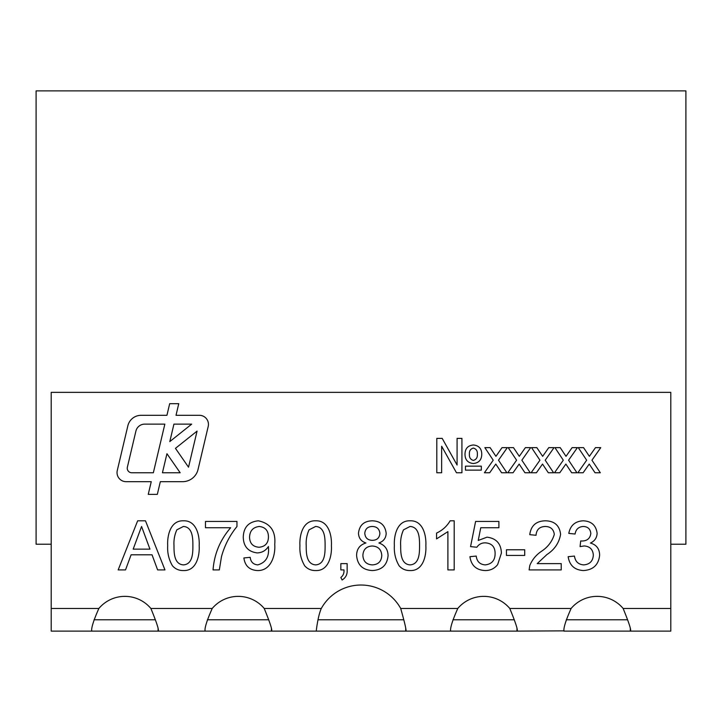 <?xml version="1.0" encoding="UTF-8"?>
<svg xmlns="http://www.w3.org/2000/svg" width="722" height="722" viewBox="0 0 722 722"><rect width="100%" height="100%" fill="white"/><g stroke="black" fill="none" stroke-linecap="round" stroke-linejoin="round"><path stroke-width="1.08" d="M685.9 544.226L670.792 544.226L685.9 544.226L685.9 90.882L36.1 90.882L36.1 544.226L51.208 544.226L36.1 544.226M158.073 628.293L158.073 631.118L51.208 631.118L51.208 392.353L670.792 392.353L670.792 631.118L563.927 631.118L563.927 630.089M91.685 630.089L91.685 631.118C91.234 627.842 93.625 620.279 98.878 608.456A33.997 33.997 0 0 1 150.88 608.456C156.99 623.348 159.381 630.902 158.073 631.118L205.03 631.118L205.03 630.089M271.409 628.293L271.409 631.118L205.03 631.118C204.57 627.842 206.97 620.279 212.223 608.456A33.997 33.997 0 0 1 264.216 608.456C270.326 623.348 272.726 630.902 271.409 631.118L316.272 631.118C316.245 630.676 317.924 615.884 321.308 608.456A45.333 45.333 0 0 1 400.692 608.456C405.105 624.061 406.784 631.615 405.728 631.118L450.591 631.118L450.591 630.089M516.97 628.293L516.97 631.118L450.591 631.118C450.131 627.842 452.532 620.279 457.784 608.456A33.997 33.997 0 0 1 509.777 608.456C515.887 623.348 518.288 630.902 516.97 631.118L563.873 630.857M563.927 631.118C563.467 627.842 565.867 620.279 571.12 608.456A33.997 33.997 0 0 1 623.122 608.456C629.223 623.348 631.624 630.902 630.315 631.118L630.315 628.293M178.758 403.688L169.679 403.688L166.935 415.312L141.088 415.312A13.601 13.601 0 0 0 127.857 425.781L117.28 470.518A9.07 9.07 0 0 0 126.106 481.673L151.25 481.673L148.254 494.362L157.333 494.362L160.329 481.673L182.603 481.673A15.866 15.866 0 0 0 198.045 469.462L208.207 426.458A9.07 9.07 0 0 0 199.389 415.312L176.015 415.312L178.758 403.688M537.204 563.62L561.229 563.62L561.229 569.92L529.118 569.92L529.777 565.552C532.15 559.803 535.923 555.137 541.103 551.554C547.754 547.267 552.149 541.563 554.306 534.424C553.639 529.271 550.651 526.627 545.354 526.473C539.569 526.654 536.473 529.596 536.04 535.291L529.749 534.659C530.995 525.571 536.238 520.959 545.489 520.806C554.541 521.022 559.586 525.535 560.597 534.361C559.099 542.863 554.55 549.577 546.969 554.514L537.204 563.62M485.193 570.551C476.294 570.127 471.213 565.506 469.932 556.698L476.222 556.066C476.89 561.536 479.895 564.469 485.229 564.884C491.817 564.126 495.111 560.317 495.111 553.449C495.057 546.798 491.772 543.26 485.256 542.845C481.664 542.818 478.867 544.28 476.854 547.249L470.563 546.617L475.599 521.437L498.893 521.437L498.893 527.728L480.744 527.728L478.244 540.453L486.998 537.177C496.231 538.305 501.041 543.603 501.411 553.079L497.657 564.586C494.48 568.593 490.319 570.579 485.193 570.551M399.14 565.813C395.53 559.658 393.941 552.953 394.374 545.697C393.779 535.48 397.154 520.3 410.114 520.806C423.065 520.3 426.422 535.498 425.854 545.697C426.44 555.895 423.065 571.084 410.114 570.551C405.719 570.642 402.055 569.062 399.14 565.813M343.979 569.92L340.847 569.92L340.847 563.62L347.147 563.62L347.147 569.92C347.472 574.369 345.793 577.735 342.111 579.992L340.847 577.474C343.212 575.596 344.25 573.078 343.979 569.92M257.456 570.551C249.523 570.1 245.002 565.904 243.883 557.953L250.182 557.321C250.742 561.969 253.278 564.487 257.772 564.884C265.696 562.618 269.261 556.897 268.467 547.7L268.44 546.5C265.795 550.597 262.05 552.727 257.194 552.917C248.133 551.725 243.494 546.455 243.251 537.105C243.621 527.25 248.639 521.816 258.305 520.806C270.434 523.315 275.903 531.166 274.739 544.37C275.587 555.435 271.003 570.931 257.456 570.551M172.468 565.813C168.858 559.658 167.269 552.953 167.694 545.697C167.107 535.48 170.482 520.3 183.442 520.806C196.384 520.3 199.75 535.498 199.182 545.697C199.768 555.895 196.384 571.084 183.442 570.551C179.038 570.642 175.383 569.062 172.468 565.813M465.455 470.121L465.455 466.159L481.321 466.159L481.321 470.121L465.455 470.121M436.801 472.766L436.801 438.389L442.189 438.389L457.08 465.022L457.08 438.389L461.927 438.389L461.927 472.766L456.475 472.766L441.647 446.25L441.647 472.766L436.801 472.766M513.044 472.766L507.765 472.766L516.582 460.203L508.207 447.64L513.486 447.64L519.289 456.331L525.39 447.64L530.67 447.64L521.862 460.203L530.246 472.766L524.957 472.766L519.145 464.066L513.044 472.766M559.767 472.766L554.487 472.766L563.295 460.203L554.929 447.64L560.209 447.64L566.012 456.331L572.113 447.64L577.392 447.64L568.584 460.203L576.959 472.766L571.68 472.766L565.867 464.066L559.767 472.766M583.123 472.766L577.844 472.766L586.661 460.203L578.286 447.64L583.566 447.64L589.369 456.331L595.479 447.64L600.749 447.64L591.941 460.203L600.325 472.766L595.036 472.766L589.224 464.066L583.123 472.766M536.41 472.766L531.121 472.766L539.939 460.203L531.563 447.64L536.843 447.64L542.655 456.331L548.756 447.64L554.027 447.64L545.218 460.203L553.603 472.766L548.323 472.766L542.511 464.066L536.41 472.766M489.687 472.766L484.408 472.766L493.216 460.203L484.841 447.64L490.13 447.64L495.933 456.331L502.034 447.64L507.313 447.64L498.505 460.203L506.88 472.766L501.6 472.766L495.788 464.066L489.687 472.766M473.253 463.515C467.685 462.874 464.932 459.688 465.013 453.948C465.194 448.425 468 445.447 473.442 444.996C478.903 445.546 481.673 448.624 481.764 454.237C481.637 459.905 478.803 463.001 473.253 463.515M125.511 569.92L118.164 569.92L137.658 520.806L145.474 520.806L164.968 569.92L157.622 569.92L152.035 554.803L131.097 554.803L125.511 569.92M230.661 527.728L205.472 527.728L205.472 521.437L236.96 521.437L236.96 526.528C229.722 535.453 224.569 545.471 221.501 556.572L219.326 569.92L213.035 569.92C214.281 553.936 220.156 539.875 230.661 527.728M304.693 565.813C301.083 559.658 299.495 552.953 299.928 545.697C299.332 535.48 302.708 520.3 315.667 520.806C328.609 520.3 331.976 535.498 331.407 545.697C331.994 555.895 328.618 571.084 315.667 570.551C311.272 570.642 307.608 569.062 304.693 565.813M356.596 555.453C356.686 549.018 359.8 544.857 365.919 542.98C361.18 541.392 358.699 538.125 358.482 533.188C359.43 525.174 364.023 521.04 372.254 520.806C380.557 521.076 385.196 525.255 386.189 533.35C385.945 538.161 383.517 541.374 378.906 542.98C384.862 545.092 387.922 549.307 388.075 555.624C387.154 565.091 381.911 570.064 372.335 570.551C362.697 570.037 357.444 565.01 356.596 555.453M454.192 520.806L454.192 569.92L447.893 569.92L447.893 531.645L436.557 538.892L436.557 533.08C442.387 530.381 446.909 526.293 450.131 520.806L454.192 520.806M524.713 555.435L506.447 555.435L506.447 549.767L524.713 549.767L524.713 555.435M583.43 570.551C574.622 570.037 569.532 565.425 568.151 556.698L574.45 556.066C575.263 561.545 578.331 564.487 583.665 564.884C589.703 564.433 592.933 561.174 593.34 555.092C592.906 549.406 589.829 546.355 584.134 545.949L580.064 546.617L580.705 540.958L581.616 541.022C587.022 541.058 590.091 538.549 590.822 533.495C590.379 529.036 587.879 526.69 583.349 526.473C578.602 526.762 575.849 529.28 575.082 534.027L568.783 533.396C570.344 525.454 575.136 521.248 583.15 520.806C591.381 521.149 596.038 525.309 597.121 533.287C596.877 537.881 594.648 541.13 590.416 543.034C596.453 544.776 599.531 548.81 599.639 555.137C598.619 564.812 593.222 569.947 583.43 570.551M155.41 619.783L94.05 619.783M268.746 619.783L207.385 619.783M403.797 619.783L317.996 619.783M514.308 619.783L452.956 619.783M627.644 619.783L566.292 619.783M405.728 628.158L405.728 631.118L316.272 631.118M630.658 630.441L630.315 631.118M517.322 630.441L516.97 631.118M406.035 630.297L405.728 631.118M271.761 630.441L271.409 631.118M158.425 630.441L158.073 631.118M473.352 448.082C470.482 448.894 469.174 450.916 469.417 454.129C469.129 457.45 470.446 459.553 473.37 460.428C476.267 459.571 477.594 457.522 477.35 454.273C477.621 450.997 476.285 448.931 473.352 448.082M138.209 535.543L133.182 549.144L149.95 549.144L141.566 526.473L138.209 535.543M176.836 529.84C174.58 534.831 173.632 540.11 173.993 545.679C173.975 552.727 174.047 564.279 183.442 564.884C192.819 564.27 192.9 552.736 192.882 545.679C192.891 538.621 192.801 526.979 183.37 526.473L176.836 529.84M258.305 520.806C270.434 523.315 275.903 531.166 274.739 544.37M259.117 547.249C265.209 546.635 268.322 543.215 268.44 536.969C268.394 530.679 265.344 527.177 259.27 526.473C252.953 527.259 249.713 530.914 249.55 537.439C249.857 543.558 253.052 546.825 259.117 547.249M309.061 529.84C306.805 534.831 305.857 540.11 306.218 545.679C306.2 552.727 306.272 564.279 315.667 564.884C325.053 564.27 325.126 552.736 325.108 545.679C325.117 538.621 325.026 526.979 315.595 526.473L309.061 529.84M372.335 526.473C367.823 526.564 365.305 528.811 364.781 533.224C365.151 537.863 367.688 540.227 372.39 540.327C376.929 540.236 379.429 537.971 379.889 533.513C379.447 528.973 376.929 526.627 372.335 526.473M372.2 545.994C366.361 546.355 363.256 549.469 362.886 555.335C363.202 561.337 366.361 564.514 372.381 564.884C378.274 564.559 381.406 561.436 381.776 555.534C381.387 549.532 378.193 546.346 372.2 545.994M403.508 529.84C401.252 534.831 400.304 540.11 400.665 545.679C400.656 552.727 400.719 564.279 410.114 564.884C419.5 564.27 419.572 552.736 419.554 545.679C419.563 538.621 419.473 526.979 410.042 526.473L403.508 529.84M166.944 453.705L162.432 472.766L180.175 472.766L166.944 453.705M175.455 448.344L188.532 467.188L197.061 431.115L175.455 448.344M191.691 424.13L173.93 424.13L169.805 441.584L191.691 424.13M127.37 467.188A4.531 4.531 0 0 0 131.783 472.766L153.353 472.766L164.851 424.13L144.725 424.13A9.07 9.07 0 0 0 135.898 431.115L127.37 467.188M51.208 608.456L98.878 608.456M150.88 608.456L212.223 608.456M264.216 608.456L321.308 608.456M400.692 608.456L457.784 608.456M509.777 608.456L571.12 608.456M623.122 608.456L670.792 608.456"/></g></svg>
